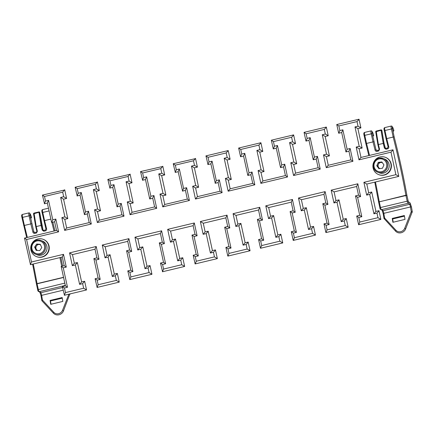 <?xml version="1.0" encoding="UTF-8"?>
<svg xmlns="http://www.w3.org/2000/svg" width="434" height="434" viewBox="0 0 434 434"><rect width="100%" height="100%" fill="white"/><g stroke="black" fill="none" stroke-linecap="round" stroke-linejoin="round"><path stroke-width="0.65" d="M63.576 277.462L37.096 283.809L38.328 289.467A2.105 0.363 76.5 0 0 39.179 291.67A2.105 0.363 76.5 0 0 39.228 291.675L65.312 285.426L39.228 291.675A21.071 3.618 -103.5 0 1 39.678 291.719A21.071 3.618 -103.5 0 1 40.807 292.722A2.105 0.363 -103.5 0 1 41.648 295.348L42.44 300.035L41.843 300.55L41.018 295.76A0.841 0.309 170.4 0 0 41.046 295.814M53.849 312.361A5.284 4.834 -36.8 0 0 58.601 313.69A5.284 4.834 -36.8 0 0 62.55 310.272L63.538 310.852C62.67 312.887 61.156 314.2 58.997 314.78C56.789 315.241 54.934 314.715 53.431 313.202A0.841 0.336 137.2 0 0 53.442 313.212A0.841 0.336 137.2 0 1 53.42 313.191A0.841 0.336 137.2 0 1 53.849 312.361L42.44 300.035L41.995 300.849L41.821 300.496M69.89 293.954L63.467 310.896M70.069 294.095L69.489 294.192M22.53 214.445A3.163 0.542 76.5 0 0 22.459 214.439A3.163 0.542 76.5 0 0 22.584 217.277L24.369 225.452L30.83 223.906L29.045 215.725A3.163 0.542 -103.5 0 1 28.921 212.893L29.474 212.931L30.478 214.369A0.841 0.456 -19.9 0 0 30.429 214.282M51.022 304.234L50.474 300.984L62.284 298.153M62.176 297.534L62.832 301.402L50.718 304.31L50.067 300.436L62.176 297.534M42.234 230.123L42.939 229.939L43.791 231.246L42.234 230.123A144.213 24.771 76.5 0 0 41.062 225.414L36.217 226.575A144.213 24.771 -103.5 0 1 37.389 231.284L36.521 232.987L36.885 231.387A144.842 24.879 76.5 0 0 35.745 226.798L36.217 226.575L35.745 226.798L36.217 226.575L34.036 213.078M45.402 230.861C46.362 230.525 46.769 229.846 46.617 228.827L45.933 228.968L45.342 229.987L45.402 230.861L43.791 231.246L43.731 230.378L45.342 229.987L45.933 228.968L42.131 212.693C41.588 210.832 41.767 209.806 42.646 209.6A3.163 0.542 76.5 0 0 42.771 212.438L49.069 210.929M42.114 212.682L42.771 212.438L44.556 220.613L50.849 219.105M29.805 214.152L33.841 231.854L32.892 232.119C33.228 233.091 33.901 233.514 34.904 233.373L36.521 232.987L36.478 232.119M50.067 300.436L50.474 300.984M27.342 237.42A144.213 24.771 -103.5 0 0 24.369 225.452L23.707 225.626M33.277 264.002A144.213 24.771 -103.5 0 1 37.058 283.641L63.538 277.299M30.895 217.993L30.64 217.803A0.841 0.456 -19.9 0 0 31.46 217.13A0.841 0.456 -19.9 0 0 31.443 217.038A0.841 0.456 -19.9 0 0 31.394 216.957M31.78 223.689L30.83 223.906A144.213 24.771 76.5 0 1 32.892 232.119M33.83 231.864L34.866 232.505L34.904 233.373M33.841 231.854L34.687 232.526M46.617 228.827A144.213 24.771 -103.5 0 0 44.556 220.613L43.894 220.787M35.74 226.76L33.548 213.794A0.635 0.635 0 0 1 34.026 213.078L38.919 211.949A0.635 0.58 143.3 0 1 39.521 212.15A0.635 0.635 0 0 0 38.87 211.911L41.062 225.414L41.8 225.344A144.842 24.879 -103.5 0 1 42.939 229.939L43.747 230.378M43.221 230.253L43.015 229.906A145.265 24.95 76.5 0 0 41.87 225.327L41.398 225.544L41.87 225.327L39.733 212.595M39.565 212.221A0.635 0.58 143.3 0 1 39.619 212.28L39.521 212.15A0.635 0.58 143.3 0 1 39.619 212.383L41.8 225.344M37.389 231.284L36.885 231.387M43.015 229.906L39.733 212.552A0.635 0.635 0 0 0 39.619 212.28A0.635 0.58 143.3 0 1 39.716 212.508L38.865 212.324L33.548 213.794L36.874 231.393L36.461 232.119L34.373 232.472M40.514 244.841A3.184 3.114 -68.6 0 0 39.272 244.478L36.662 244.033L34.606 247.076L36.141 250.364L39.733 250.613L41.789 247.575L40.254 244.288L36.662 244.033M37.134 254.834A7.373 7.215 -68.6 0 0 46.872 249.55A7.373 7.215 -68.6 0 0 42.521 241.098L41.051 240.523A7.373 7.215 111.4 0 1 37.758 254.725A7.373 7.215 111.4 0 1 31.319 245.807A7.373 7.215 111.4 0 1 41.051 240.523L38.951 240.051C30.982 239.031 28.036 251.758 35.669 254.253L37.134 254.834M40.378 244.559L39.272 244.478A3.184 3.114 -68.6 0 0 36.451 245.877L35.42 247.396L34.606 247.076M35.42 247.396L36.19 249.04A3.184 3.114 -68.6 0 1 36.451 245.877L37.476 244.353M37.536 250.461A3.184 3.114 -68.6 0 1 36.19 249.04L36.83 250.413M41.789 256.961A9.271 9.071 111.4 0 1 30.765 247.347A9.271 9.071 111.4 0 1 43.216 239.335A9.271 9.071 111.4 0 1 41.789 256.961M43.216 239.335L43.541 239.459A9.271 9.071 111.4 0 1 42.114 257.091A9.271 9.071 111.4 0 1 36.771 256.727L36.445 256.597M382.376 162.679A3.184 3.114 -68.6 0 0 380.873 162.479L379.083 162.69L378.264 162.37L376.783 165.728L378.882 168.674L382.473 168.256L383.954 164.893L381.855 161.953L378.264 162.37M379.815 158.068A7.373 7.215 111.4 0 1 383.222 158.513L379.799 158.068C372.486 158.491 370.896 169.982 377.84 172.244L379.305 172.819A7.373 7.215 -68.6 0 0 389.162 166.878A7.373 7.215 -68.6 0 0 384.692 159.088L383.222 158.513A7.373 7.215 111.4 0 1 381.247 172.683A7.373 7.215 111.4 0 1 373.365 164.47A7.373 7.215 111.4 0 1 379.783 158.074M382.126 162.338L380.873 162.479A3.184 3.114 -68.6 0 0 378.339 164.372L377.596 166.048L376.783 165.728M377.596 166.048L378.649 167.524A3.184 3.114 -68.6 0 1 378.339 164.372L379.083 162.69M379.924 168.555A3.184 3.114 -68.6 0 1 378.649 167.524L379.424 168.609M383.96 174.951A9.271 9.071 111.4 0 1 372.936 165.332A9.271 9.071 111.4 0 1 385.387 157.32A9.271 9.071 111.4 0 1 383.96 174.951M385.387 157.32L385.712 157.45A9.271 9.071 111.4 0 1 384.285 175.076A9.271 9.071 111.4 0 1 378.942 174.712L378.616 174.582M381.34 209.665L382.175 210.447A0.841 0.776 142.3 0 0 382.978 210.712L409.625 204.322A21.071 3.618 76.5 0 0 408.497 203.318A21.071 3.618 76.5 0 0 408.047 203.275L381.399 209.66A21.071 3.618 -103.5 0 1 381.849 209.709A21.071 3.618 -103.5 0 1 382.978 210.712A2.105 0.363 -103.5 0 1 383.819 213.338L384.611 218.02L384.014 218.541L383.189 213.75A0.841 0.309 170.4 0 0 383.217 213.799M396.02 230.346A5.284 4.834 -36.8 0 0 400.772 231.675A5.284 4.834 -36.8 0 0 404.721 228.262L405.709 228.843C404.841 230.877 403.327 232.185 401.168 232.77C398.96 233.232 397.105 232.705 395.602 231.192A0.841 0.336 137.2 0 0 395.602 231.192A0.841 0.336 137.2 0 1 396.02 230.346L384.611 218.02L384.166 218.834M404.721 228.262L411.253 211.635L412.273 211.765L405.638 228.881M382.175 210.447L383.189 213.75A0.841 0.309 170.4 0 1 383.819 213.338L410.466 206.947L411.253 211.635L412.262 212.166M412.24 212.08L411.66 212.177M364.701 132.435A3.163 0.542 76.5 0 0 364.631 132.43A3.163 0.542 76.5 0 0 364.755 135.262L366.54 143.442L373.001 141.891L371.216 133.715A3.163 0.542 -103.5 0 1 371.092 130.878L371.645 130.922L372.649 132.354A0.841 0.456 -19.9 0 0 372.6 132.267M393.193 222.224L392.645 218.969L404.455 216.137M404.347 215.524L405.003 219.392L392.889 222.295L392.238 218.427L404.347 215.524M384.405 148.113A144.213 24.771 76.5 0 0 383.233 143.404L378.388 144.565A144.213 24.771 -103.5 0 1 379.56 149.274L378.692 150.972L379.056 149.377A144.842 24.879 76.5 0 0 377.916 144.782L378.388 144.565L377.916 144.782L378.388 144.565L376.207 131.063A0.635 0.635 0 0 0 375.719 131.784L381.036 130.308L381.09 129.934A0.635 0.58 143.3 0 1 381.79 130.368L383.971 143.334A144.842 24.879 -103.5 0 1 385.11 147.923L385.962 149.231L384.405 148.113L385.18 147.896L385.902 148.363L385.962 149.231L387.573 148.846C388.533 148.509 388.94 147.831 388.788 146.811L388.104 146.958L387.513 147.978L387.573 148.846M392.385 128.779L384.285 130.667C383.759 128.822 383.938 127.797 384.817 127.591A3.163 0.542 76.5 0 0 384.947 130.422L386.727 138.603L393.188 137.052L391.403 128.876A3.163 0.542 -103.5 0 1 391.278 126.039L391.831 126.082L392.835 127.515A0.841 0.456 -19.9 0 0 392.786 127.433M372.193 133.618L376.012 149.844L375.063 150.104C375.399 151.081 376.072 151.499 377.075 151.363L378.692 150.972L379.045 149.383L375.719 131.784L377.911 144.75M392.238 218.427L392.645 218.969M369.513 155.41A144.213 24.771 -103.5 0 0 366.54 143.442L365.867 143.611L364.115 135.517M378.605 202.032L405.877 195.246A144.213 24.771 76.5 0 0 393.188 137.052L394.153 136.835C399.215 156.647 403.468 176.139 406.902 195.311L379.267 201.799L380.499 207.452A2.105 0.363 76.5 0 0 381.35 209.66A2.105 0.363 76.5 0 0 381.399 209.66L408.041 203.275A0.841 0.83 -103.5 0 0 408.654 202.26M392.873 130.981L392.998 130.949A0.841 0.456 -19.9 0 0 393.817 130.281A0.841 0.456 -19.9 0 0 393.801 130.189A0.841 0.456 -19.9 0 0 393.757 130.108M373.066 135.978L372.811 135.788A0.841 0.456 -19.9 0 0 373.631 135.12A0.841 0.456 -19.9 0 0 373.614 135.028A0.841 0.456 -19.9 0 0 373.565 134.947M373.967 141.674L373.001 141.891A144.213 24.771 76.5 0 1 375.063 150.104M376.858 150.517L376.012 149.844L377.037 150.495L377.075 151.363M388.788 146.811A144.213 24.771 -103.5 0 0 386.727 138.603L386.054 138.772L384.302 130.683M381.736 130.205A0.635 0.58 143.3 0 1 381.887 130.498L381.036 130.308L383.233 143.404L383.971 143.334M385.18 147.902L385.186 147.891A145.265 24.95 76.5 0 0 384.041 143.312L383.569 143.535L384.041 143.312L381.904 130.58M379.56 149.274L379.045 149.383M197.101 235.754L194.074 236.481L191.985 235.076L195.012 234.349L193.103 225.599L194.313 222.978L197.101 235.754L195.045 234.355M170.567 231.078L167.665 229.364L194.313 222.978M170.453 242.145L172.374 239.774L175.461 239.047L173.481 241.418L170.453 242.145L167.665 229.364M194.074 236.481L198.305 255.908L196.249 254.508M191.98 235.076L196.217 254.498L193.19 255.225L195.278 256.635L196.282 261.235L195.257 263.888M177.718 260.839L179.638 258.474L182.725 257.747L180.745 260.118L177.718 260.839L173.481 241.418M193.19 255.23L195.116 263.921M196.282 261.235L214.45 256.879L217.315 258.561M184.613 266.4L181.748 264.718L180.745 260.118M214.45 256.879L213.447 252.279L215.47 250.114M213.447 252.279L210.419 253.006L212.34 250.635L215.427 249.908M162.555 271.727L160.488 263.064L162.576 264.469L163.58 269.069L181.748 264.718M162.414 271.76L163.58 269.069M162.473 271.76L184.651 266.443L182.774 257.812M210.419 253.006L206.183 233.579L208.212 231.414M206.183 233.579L203.155 234.306L205.076 231.935L208.163 231.213M160.488 263.064L163.515 262.337L159.311 242.921L161.367 244.32L165.604 263.747L162.576 264.469M163.547 262.342L165.604 263.747M203.155 234.306L200.367 221.524L203.269 223.239M137.86 238.917L134.963 237.203L161.611 230.817L160.396 233.438L162.305 242.188L159.278 242.91M162.338 242.194L164.394 243.593L161.367 244.32M200.367 221.524L227.015 215.139L225.854 217.83M227.015 215.139L229.803 227.921L227.747 226.515M225.805 217.759L227.714 226.515L224.687 227.237L226.776 228.642L231.007 248.069L228.951 246.669M137.752 249.984L139.672 247.613L142.759 246.886L140.779 249.257L137.752 249.984L134.963 237.203M224.682 227.237L228.924 246.658M231.007 248.069L227.98 248.796L225.892 247.385L228.919 246.658M145.01 268.679L146.936 266.313L150.023 265.586L148.043 267.957L145.01 268.679L140.779 249.257M227.98 248.796L228.984 253.396L227.958 256.049M225.892 247.391L227.817 256.082M228.984 253.396L247.152 249.04L250.017 250.722M151.905 274.239L149.046 272.557L148.043 267.957M247.152 249.04L246.149 244.44L248.177 242.275M246.149 244.44L243.121 245.167L245.042 242.796L248.129 242.069M129.853 279.567L127.78 270.903L129.875 272.308L130.873 276.908L149.046 272.557M129.712 279.599L130.873 276.908M129.771 279.599L151.949 274.283L150.066 265.651M243.121 245.167L238.884 225.74L240.913 223.581M238.884 225.74L235.857 226.467L237.778 224.096L240.87 223.374M130.813 270.176L126.576 250.754L128.665 252.159L132.902 271.581L129.875 272.308M130.846 270.181L132.902 271.581M235.857 226.467L233.074 213.685L235.971 215.4M129.603 250.022L126.576 250.749M129.636 250.033L131.692 251.432L128.665 252.159M233.074 213.685L259.722 207.3L258.555 209.991M107.057 255.431L105.169 246.767L102.261 245.042L128.909 238.657L127.694 241.277L129.603 250.027M259.722 207.3L262.505 220.081L260.449 218.682M258.507 209.926L260.416 218.676L257.389 219.398L259.478 220.808L263.715 240.23L261.659 238.83M263.715 240.23L260.682 240.957L261.686 245.557L260.476 248.177L258.593 239.552L261.621 238.819L257.389 219.398M105.044 257.818L106.97 255.452L110.057 254.725L108.077 257.096L105.044 257.818L102.261 245.042M260.682 240.957L258.599 239.546M112.308 276.518L114.229 274.147L117.321 273.425L115.335 275.791L112.308 276.518L108.077 257.096M261.686 245.557L279.854 241.201L282.718 242.883M119.204 282.073L116.339 280.391L115.335 275.791M279.854 241.201L278.85 236.601L280.879 234.436M278.85 236.601L275.823 237.327L277.744 234.957L280.836 234.23M97.145 287.4L95.079 278.742L97.167 280.147L98.171 284.747L116.339 280.391M97.01 287.438L98.171 284.747M97.07 287.438L119.242 282.122L117.364 273.491M275.823 237.327L271.592 217.901L273.615 215.741M271.592 217.901L268.559 218.627L270.485 216.257L273.572 215.535M96.934 257.872L98.99 259.272L95.963 259.999L93.874 258.588L98.106 278.015L95.084 278.736M98.138 278.02L100.2 279.42L97.167 280.147M93.874 258.588L96.901 257.867L94.992 249.116L96.202 246.49L98.99 259.272M268.559 218.627L265.776 205.852L268.673 207.566M265.776 205.852L292.424 199.461L291.257 202.152M292.424 199.461L295.207 212.242L293.151 210.843M291.209 202.087L293.124 210.832L290.091 211.559L292.18 212.969L296.417 232.391L294.361 230.991M95.013 249.203L72.462 254.606L69.559 252.881L96.202 246.49M294.328 230.98L290.091 211.559M72.342 265.657L74.263 263.292L77.35 262.565L75.37 264.935L72.342 265.657L69.559 252.881M296.417 232.391L293.389 233.118L291.301 231.707L294.323 230.986M79.606 284.357L81.527 281.986L84.614 281.265L82.634 283.63L79.606 284.357L75.37 264.935M293.389 233.118L294.393 237.718L293.368 240.371M291.295 231.713L293.227 240.409M294.393 237.718L312.561 233.362L315.426 235.044M86.502 289.912L83.637 288.23L82.634 283.63M312.561 233.362L311.558 228.761L313.581 226.602M311.558 228.761L308.531 229.488L310.451 227.118L313.538 226.396M64.444 295.239L62.377 286.581L64.465 287.986L65.469 292.587L83.637 288.23M64.303 295.277L65.469 292.587M308.531 229.488L304.294 210.067L306.317 207.902M304.294 210.067L301.267 210.788L303.187 208.418L306.274 207.696M64.232 265.711L66.288 267.111L63.261 267.838L61.172 266.427L65.404 285.854L62.377 286.576M65.436 285.86L67.492 287.259L64.465 287.986M61.172 266.427L64.199 265.706L62.29 256.955L63.5 254.329L66.288 267.111M301.267 210.788L298.478 198.012L301.375 199.727M298.478 198.012L325.126 191.622L323.959 194.313M325.126 191.622L327.914 204.403L325.853 203.003M323.916 194.248L325.825 202.993L322.798 203.72L324.882 205.13L329.118 224.552L327.062 223.152M30.478 264.653L24.51 238.103L26.599 239.508L31.503 262L63.5 254.329M30.337 264.691L31.503 262M329.118 224.552L326.091 225.279L327.095 229.879L325.88 232.505L324.003 223.868L327.03 223.147L322.798 203.72M51.76 222.441L52.785 219.788L55.812 219.061L54.597 221.682L56.507 230.438L24.51 238.098M56.539 230.438L58.595 231.837L26.599 239.508M326.091 225.279L324.003 223.868M51.619 222.474L47.333 202.987L48.548 200.362L52.785 219.788M327.095 229.879L345.263 225.523L348.128 227.204M345.263 225.523L344.26 220.922L346.283 218.763M344.26 220.922L341.233 221.649L343.153 219.278L346.24 218.557M44.496 203.741L42.429 195.083L44.518 196.488L45.521 201.088L48.548 200.362M44.355 203.779L45.521 201.088M341.233 221.649L336.996 202.228L339.019 200.063M336.996 202.228L333.968 202.949L335.889 200.584L338.976 199.857M64.709 189.973L42.429 195.078M64.666 189.767L62.686 192.132L44.518 196.488M66.554 198.414L63.69 196.732L62.686 192.132M333.968 202.949L331.18 190.173L334.082 191.888M66.592 198.463L63.532 199.179L60.662 197.459L63.69 196.732M331.18 190.173L357.828 183.788L356.661 186.474M67.758 218.568L64.894 216.886L60.662 197.459M357.828 183.788L360.616 196.564L358.56 195.164M358.527 195.159L356.618 186.408M67.796 218.611L64.737 219.333L61.867 217.608L64.894 216.886M360.616 196.564L357.589 197.291L355.495 195.886L359.732 215.307L356.705 216.034L358.793 217.439L359.797 222.04L358.772 224.698M64.655 230.389L66.576 228.018L89.209 222.599L87.305 213.843L88.514 211.222L91.303 224.004L64.655 230.389L61.867 217.608M357.589 197.291L361.82 216.712L359.764 215.313M89.241 222.599L91.303 224.004M356.705 216.034L358.63 224.731M84.462 214.602L80.04 195.148L81.25 192.522L85.487 211.949L88.514 211.222M84.321 214.635L85.487 211.949M359.797 222.04L377.965 217.689L380.83 219.371M377.965 217.689L376.962 213.083L378.99 210.924M376.962 213.083L373.934 213.81L375.855 211.439L378.942 210.718M77.198 195.902L75.131 187.244L77.219 188.649L78.223 193.249L81.25 192.522M77.057 195.94L78.223 193.249M373.934 213.81L369.697 194.389L371.726 192.224M369.697 194.389L366.67 195.116L368.591 192.745L371.678 192.018M97.411 182.134L75.131 187.238M97.368 181.927L95.388 184.293L77.219 188.649M99.256 190.575L96.391 188.893L95.388 184.293M366.67 195.116L363.887 182.334L366.784 184.049M99.294 190.624L96.234 191.34L93.364 189.62L96.391 188.893M363.887 182.334L395.884 174.663L398.743 176.345M100.46 210.729L97.596 209.047L93.364 189.62M395.884 174.663L390.98 152.177L393.003 150.012M390.98 152.177L358.983 159.842L360.904 157.471L392.96 149.806M96.267 191.351L100.504 210.772L97.471 211.499L94.569 209.768L97.596 209.047M121.949 214.765L124.005 216.165L97.357 222.55L99.278 220.179L121.916 214.754M358.983 159.842L356.195 147.066L359.092 148.781M356.195 147.066L359.222 146.339L362.086 148.021M117.164 206.763L118.189 204.11L121.216 203.383L120.006 206.009L121.911 214.759M359.222 146.339L354.985 126.912L357.887 128.627M117.023 206.801L112.742 187.309L113.952 184.683L118.189 204.11M354.985 126.912L358.017 126.191L360.882 127.873M358.017 126.191L357.014 121.585L359.037 119.426M357.014 121.585L338.846 125.941L336.757 124.536L358.994 119.22M109.9 188.068L107.833 179.405L109.921 180.81L110.925 185.41L113.952 184.683M109.759 188.101L110.925 185.41M338.846 125.941L339.849 130.542L338.824 133.2M336.751 124.536L338.683 133.233M130.119 174.294L107.833 179.405M130.07 174.088L128.09 176.459L109.921 180.81M339.849 130.542L342.876 129.815L341.71 132.506M131.958 182.741L129.093 181.059L128.09 176.459M342.876 129.815L347.108 149.242L346.088 151.895M341.661 132.441L345.947 151.927M128.963 183.495L126.066 181.781L129.093 181.059M133.167 202.89L128.969 183.511L131.996 182.785L130.119 174.153M347.108 149.242L350.14 148.515L348.974 151.206M149.866 198.924L150.891 196.271L153.918 195.544L152.708 198.17L154.618 206.92L131.979 212.34L130.059 214.711L127.27 201.935L130.146 203.654L133.205 202.933L130.303 201.208L126.066 181.781M350.14 148.515L352.923 161.296L350.867 159.891M348.925 151.141L350.835 159.891L328.196 165.311L326.276 167.681L323.493 154.9L326.395 156.631L329.384 155.86M154.65 206.926L156.707 208.325L130.059 214.711M323.493 154.9L326.52 154.178L329.422 155.904L325.191 136.482M326.52 154.178L322.283 134.752L325.185 136.466M149.725 198.962L145.444 179.47L146.659 176.85L150.891 196.271M322.283 134.752L325.31 134.025L328.175 135.706M325.31 134.025L324.312 129.424L326.335 127.265M324.312 129.424L306.144 133.78L304.055 132.37L326.292 127.059M142.607 180.229L140.535 171.566L142.623 172.971L143.627 177.571L146.659 176.85M142.466 180.262L143.627 177.571M306.144 133.78L307.142 138.381L306.122 141.034M304.05 132.375L305.981 141.072M162.821 166.455L140.54 171.566M162.777 166.249L160.792 168.62L142.623 172.971M307.142 138.381L310.174 137.654L309.008 140.345M164.66 174.902L161.795 173.22L160.792 168.62M310.174 137.654L314.406 157.081L313.381 159.734M308.959 140.28L313.245 159.766M162.821 166.314L164.703 174.945L161.643 175.667L158.768 173.942L161.795 173.22M314.406 157.081L317.433 156.354L316.272 159.045M165.869 195.05L163.005 193.369L158.768 173.942M317.433 156.354L320.221 169.135L318.165 167.73M316.223 158.974L318.133 167.73L295.494 173.15L293.574 175.52L290.791 162.739L293.693 164.47L296.682 163.699M165.907 195.099L162.848 195.815L159.978 194.096L163.005 193.369M162.761 206.872L164.681 204.506L187.32 199.081L185.41 190.331L186.625 187.705L189.408 200.486L162.761 206.872L159.978 194.096M187.352 199.087L189.408 200.486M290.791 162.739L293.818 162.018L296.72 163.743M293.818 162.018L289.581 142.591L292.478 144.305M182.573 191.09L178.146 171.631L179.361 169.01L183.593 188.432L186.625 187.705M182.432 191.123L183.593 188.432M289.581 142.591L292.608 141.864L295.473 143.546M292.608 141.864L291.605 137.263L293.634 135.104M291.605 137.263L273.436 141.62L271.348 140.209L293.585 134.898M175.309 172.39L173.237 163.732L175.331 165.137L176.334 169.737L179.361 169.01M175.168 172.423L176.334 169.737M273.436 141.62L274.44 146.22L273.415 148.873M271.348 140.215L273.274 148.911M195.522 158.616L173.242 163.726M195.479 158.41L193.499 160.781L175.331 165.137M274.44 146.22L277.467 145.493L276.306 148.184M197.362 167.063L194.503 165.381L193.499 160.781M277.467 145.493L281.704 164.92L280.679 167.573M276.257 148.119L280.538 167.605M195.522 158.475L197.405 167.106L194.345 167.828L191.47 166.108L194.503 165.381M281.704 164.92L284.731 164.193L283.565 166.878M198.571 187.211L195.707 185.53L191.47 166.108M284.731 164.193L287.52 176.969L285.464 175.569M287.52 176.969L260.872 183.36L262.792 180.989L285.431 175.564L283.521 166.813M198.609 187.26L195.55 187.976L192.68 186.257L195.707 185.53M195.463 199.032L197.389 196.667L220.022 191.242L218.112 182.492L219.327 179.871L222.11 192.647L195.463 199.032L192.68 186.257M260.872 183.36L258.084 170.578L260.991 172.309L263.975 171.533M220.054 191.248L222.11 192.647M258.084 170.578L261.116 169.851L264.018 171.582M261.116 169.851L256.879 150.43L259.776 152.144L264.018 171.576M215.275 183.251L210.853 163.792L212.063 161.171L216.3 180.593L219.327 179.871M215.134 183.284L216.3 180.593M256.879 150.43L259.906 149.703L262.771 151.385M259.906 149.703L258.903 145.102L260.926 142.938M258.903 145.102L240.734 149.459L241.738 154.059L240.572 156.745L238.646 148.048L260.883 142.732M208.011 164.551L205.944 155.893L228.181 150.571L226.201 152.942L208.032 157.298L209.036 161.898L212.063 161.171M207.87 164.584L209.036 161.898M240.734 149.459L238.646 148.048M208.032 157.298L205.944 155.887M241.738 154.059L244.765 153.332L243.599 156.023M230.069 159.224L227.204 157.542L226.201 152.942M244.765 153.332L249.002 172.759L247.977 175.412M243.555 155.952L247.836 175.444M227.074 159.983L224.177 158.269L227.204 157.542M231.273 179.372L227.08 159.994L230.107 159.273L228.23 150.636M249.002 172.759L252.029 172.032L250.863 174.718M231.317 179.416L228.409 177.69L224.177 158.269M252.029 172.032L254.818 184.808L252.756 183.408M254.818 184.808L228.17 191.199L230.091 188.828L252.729 183.403L250.819 174.652M230.177 188.806L228.289 180.143L225.382 178.417L228.409 177.69M30.033 215.611L21.944 217.532M30.516 217.83L30.309 216.886M32.604 264.16L36.429 284.026A0.841 0.841 0 0 0 36.434 284.053L37.682 289.722L64.807 283.12M63.163 290.194L41.648 295.348A0.841 0.309 170.4 0 0 41.018 295.76L40.004 292.462A0.841 0.776 142.3 0 0 40.807 292.722L62.577 287.503M62.55 310.272L68.87 294.198M61.666 266.308A144.213 24.771 76.5 0 0 59.925 257.612M53.99 231.034A144.213 24.771 76.5 0 0 51.868 222.43M39.228 291.675L39.228 291.675C38.257 291.626 37.736 290.975 37.666 289.711M30.597 218.204L30.83 218.145A0.841 0.841 0 0 0 31.443 217.038L30.478 214.369A0.841 0.456 -19.9 0 1 30.494 214.461A0.841 0.456 -19.9 0 1 29.924 215.047M38.729 240.827A6.532 6.391 -68.6 0 0 31.812 246.881A6.532 6.391 -68.6 0 0 37.666 253.825A6.532 6.391 -68.6 0 0 44.583 247.771A6.532 6.391 -68.6 0 0 38.729 240.827M379.734 158.844A6.532 6.391 -68.6 0 0 373.994 166.054A6.532 6.391 -68.6 0 0 381.003 171.783A6.532 6.391 -68.6 0 0 386.748 164.573A6.532 6.391 -68.6 0 0 379.734 158.844M371.976 132.142L372.204 133.596L364.099 135.506C363.578 133.618 363.757 132.592 364.631 132.43L371.092 130.878M372.687 135.82L372.481 134.876M392.672 130.037L393.209 131.296A0.841 0.841 0 0 0 393.801 130.189L392.835 127.515A0.841 0.456 -19.9 0 1 392.851 127.612A0.841 0.456 -19.9 0 1 392.282 128.198M408.047 203.275L408.041 203.275A2.105 0.363 -103.5 0 1 407.998 203.269A2.105 0.363 -103.5 0 1 407.146 201.067L405.877 195.246L406.88 195.284M375.448 181.987A144.213 24.771 -103.5 0 1 379.229 201.631L378.605 202.043L379.837 207.696L408.123 200.969M412.3 211.819L411.503 207.083L410.157 203.031A0.841 0.776 -37.7 0 1 409.625 204.322A2.105 0.363 76.5 0 1 410.466 206.947A0.841 0.309 -9.6 0 1 411.475 207.029A0.841 0.309 -9.6 0 1 411.503 207.083A0.841 0.309 -9.6 0 1 411.497 207.137M378.605 202.043L378.622 202.054A0.841 0.841 0 0 1 378.6 202.011L374.775 182.15M381.399 209.66C380.428 209.617 379.907 208.96 379.837 207.696L379.853 207.712M383.992 218.486L395.602 231.192A0.841 0.336 137.2 0 0 395.613 231.203M372.095 133.037A0.841 0.456 -19.9 0 0 372.665 132.446A0.841 0.456 -19.9 0 0 372.649 132.354L373.614 135.028A0.841 0.841 0 0 1 373.018 136.13L372.768 136.195M385.392 148.238L384.057 143.328L381.904 130.536A0.635 0.635 0 0 0 381.79 130.265L381.692 130.14A0.635 0.635 0 0 0 381.041 129.902L376.197 131.063M352.923 161.296L326.276 167.681M320.221 169.135L293.574 175.52M228.17 191.199L225.382 178.417M153.918 195.544L156.707 208.325M127.27 201.935L130.303 201.208M121.216 203.383L124.005 216.165M97.357 222.55L94.569 209.768M55.812 219.061L58.595 231.837M63.261 267.838L67.492 287.259M95.963 259.999L100.2 279.42M128.909 238.657L131.692 251.432M161.611 230.817L164.394 243.593M198.305 255.908L195.278 256.635M229.803 227.921L226.776 228.642M262.505 220.081L259.478 220.808M295.207 212.242L292.18 212.969M327.914 204.403L324.882 205.13M361.82 216.712L358.793 217.439M40.004 292.462L39.169 291.681M28.921 212.893L22.459 214.439C21.586 214.602 21.407 215.633 21.928 217.515L26.664 237.582M70.129 293.829L70.091 294.176M42.646 209.6L48.472 208.206M53.431 313.202L41.984 300.838M52.834 222.197L54.95 230.807M60.89 257.384L62.632 266.08M392.162 127.303L394.153 136.835M410.157 203.031L408.318 201.626M384.817 127.591L391.278 126.039M368.835 155.573L365.867 143.611M408.372 201.826L406.902 195.311M376.544 150.457L378.632 150.104M386.054 138.772L388.104 146.958L387.513 147.978L385.902 148.363M193.119 225.685L170.567 231.094L172.461 239.752M175.51 239.112L179.725 258.452M195.175 263.921L217.353 258.604L215.476 249.973M208.212 231.279L212.427 250.613M205.163 231.913L203.275 223.255L225.821 217.852M160.417 233.525L137.866 238.933L139.759 247.592M142.808 246.951L147.023 266.292M248.177 242.134L250.06 250.765L227.877 256.082M130.808 270.176L127.786 270.903M240.913 223.439L245.129 242.774M258.528 210.013L235.977 215.416L237.865 224.074M127.715 241.364L105.164 246.772M110.1 254.791L114.316 274.131M280.879 234.3L282.762 242.926L260.584 248.248M273.615 215.6L277.836 234.935M291.23 202.173L268.679 207.577L270.572 216.24M74.35 263.27L72.462 254.606M77.398 262.63L81.614 281.964M313.581 226.461L315.464 235.087L293.286 240.409M84.663 281.33L86.545 289.955M64.362 295.277L86.54 289.961M306.323 207.761L310.538 227.096M323.932 194.334L301.38 199.738L303.274 208.401M62.306 257.042L30.396 264.691M51.679 222.474L54.619 221.774M346.289 218.622L348.166 227.248L325.988 232.57M44.414 203.779L47.355 203.074M339.025 199.922L343.24 219.257M64.715 189.832L66.592 198.457M334.088 191.899L335.976 200.562M356.634 186.495L334.082 191.899M63.565 199.19L67.802 218.611M358.522 195.159L355.5 195.88M64.775 219.338L66.662 227.996M84.38 214.64L87.321 213.935M378.99 210.783L380.873 219.409L358.69 224.731M77.116 195.94L80.057 195.235M371.726 192.083L375.942 211.423M97.417 181.992L99.299 190.618M393.003 149.871L398.786 176.388L366.79 184.065L368.678 192.723M97.476 211.499L99.364 220.157M360.99 157.45L359.102 148.791L362.124 148.065L357.893 128.643L360.92 127.916L359.043 119.285M117.082 206.801L120.023 206.096M109.818 188.101L112.759 187.396M338.742 133.233L341.683 132.527M346.006 151.933L348.947 151.227M130.178 203.66L132.066 212.324M328.288 165.289L326.401 156.631M149.784 198.962L152.725 198.257M325.185 136.482L328.218 135.755L326.335 127.124M142.526 180.262L145.466 179.557M306.041 141.072L308.981 140.366M313.305 159.772L316.245 159.066M161.676 175.672L165.907 195.094M162.88 195.821L164.774 204.485M295.581 173.128L293.693 164.47M296.72 163.737L292.489 144.321L295.511 143.594M182.492 191.123L185.432 190.417M293.634 134.963L295.516 143.589M175.227 172.423L178.168 171.718M273.333 148.911L276.279 148.206M280.597 167.605L283.538 166.9M194.378 167.833L198.615 187.255M195.588 187.982L197.475 196.645M262.879 180.967L260.991 172.309M215.193 183.284L218.134 182.578M259.782 152.16L262.809 151.433L260.932 142.802M207.929 164.584L210.87 163.884M240.631 156.75L243.572 156.045M247.895 175.444L250.836 174.739M228.284 180.148L231.311 179.421"/></g></svg>

